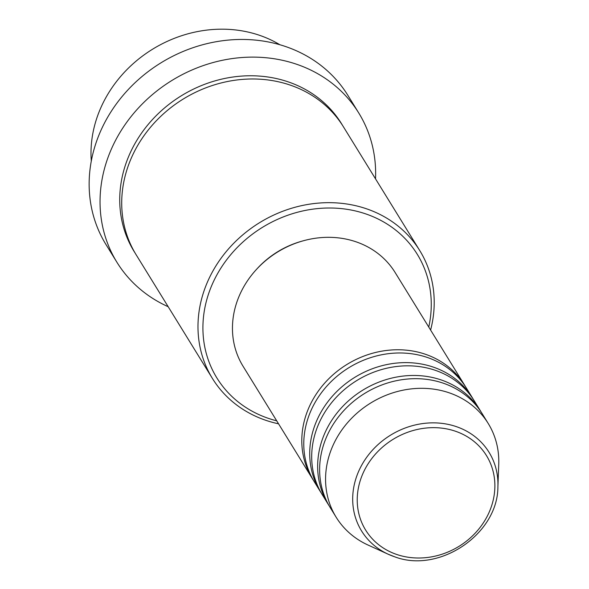 <?xml version="1.0" encoding="UTF-8"?>
<svg xmlns="http://www.w3.org/2000/svg" width="589" height="589" viewBox="0 0 589 589"><rect width="100%" height="100%" fill="white"/><g stroke="black" fill="none" stroke-linecap="round" stroke-linejoin="round"><path stroke-width="0.88" d="M313.392 480.271A89.322 79.081 -31.7 0 1 312.384 478.673A89.322 79.081 -31.7 0 1 325.283 382.43A89.322 79.081 -31.7 0 1 425.103 354.158A89.322 79.081 -31.7 0 1 464.434 384.911A89.322 79.081 -31.7 0 1 465.406 386.531M321.322 493.118A89.322 79.081 -31.7 0 1 320.306 491.528L314.364 481.89A89.322 79.081 -31.7 0 1 327.263 385.648A89.322 79.081 -31.7 0 1 427.084 357.376A89.322 79.081 -31.7 0 1 466.414 388.122L472.356 397.759A89.322 79.081 -31.7 0 1 473.328 399.379M320.306 491.528A89.322 79.081 -31.7 0 1 333.205 395.285A89.322 79.081 -31.7 0 1 433.033 367.013A89.322 79.081 -31.7 0 1 472.356 397.759M329.244 505.973A89.322 79.081 -31.7 0 1 328.235 504.375L322.286 494.738A89.322 79.081 -31.7 0 1 335.185 398.495A89.322 79.081 -31.7 0 1 435.013 370.223A89.322 79.081 -31.7 0 1 474.336 400.976L480.285 410.614A89.322 79.081 -31.7 0 1 481.25 412.234M328.235 504.375A89.322 79.081 -31.7 0 1 341.134 408.133A89.322 79.081 -31.7 0 1 440.955 379.861A89.322 79.081 -31.7 0 1 480.285 410.614M394.542 556.738A74.891 66.314 -31.7 0 1 388.261 554.256L367.985 545.016A89.322 79.081 -31.7 0 1 336.157 517.23L330.215 507.593A89.322 79.081 -31.7 0 1 343.115 411.35A89.322 79.081 -31.7 0 1 442.935 383.071A89.322 79.081 -31.7 0 1 482.266 413.824L488.207 423.462A89.322 79.081 -31.7 0 1 498.743 464.382L497.904 486.647A74.891 66.314 -31.7 0 0 456.085 426.546A74.891 66.314 -31.7 0 0 361.109 466.267A74.891 66.314 -31.7 0 0 388.261 554.256L394.601 556.76C439.232 573.914 498.095 533.995 497.904 486.647M279.878 44.742A121.798 107.839 148.3 0 0 259.153 35.178A121.798 107.839 148.3 0 0 91.295 161.033M428.763 327.064A117.741 104.246 148.3 0 0 365.46 213.8A117.741 104.246 148.3 0 0 213.66 281.211A117.741 104.246 148.3 0 0 268.709 418.47A117.741 104.246 148.3 0 0 276.712 420.826M278.553 423.815A121.798 107.839 -31.7 0 1 266.051 420.391A121.798 107.839 -31.7 0 1 212.423 378.462A121.798 107.839 -31.7 0 1 230.012 247.218A121.798 107.839 -31.7 0 1 366.137 208.668A121.798 107.839 -31.7 0 1 419.766 250.597A121.798 107.839 -31.7 0 1 430.603 330.054M358.789 113.044L347.893 95.374A142.096 125.81 148.3 0 0 285.326 46.45A142.096 125.81 148.3 0 0 126.517 91.435A142.096 125.81 148.3 0 0 105.991 244.545L116.887 262.215A142.096 125.81 -31.7 0 1 137.414 109.098A142.096 125.81 -31.7 0 1 296.223 64.12A142.096 125.81 -31.7 0 1 358.789 113.044A142.096 125.81 -31.7 0 1 375.524 178.857M212.423 378.462L136.147 254.772A121.798 107.839 -31.7 0 1 153.744 123.535A121.798 107.839 -31.7 0 1 289.862 84.978A121.798 107.839 -31.7 0 1 343.49 126.907L419.766 250.597M312.384 478.673L243.043 366.233A89.322 79.081 -31.7 0 1 255.943 269.99A89.322 79.081 -31.7 0 1 355.763 241.718A89.322 79.081 -31.7 0 1 395.094 272.464L464.434 384.911M256.789 269.063A85.258 75.488 -31.7 0 1 302.098 241.122M168.182 306.714A142.096 125.81 -31.7 0 1 116.887 262.215M336.157 517.23A89.322 79.081 -31.7 0 1 349.056 420.988A89.322 79.081 -31.7 0 1 448.877 392.708A89.322 79.081 -31.7 0 1 488.207 423.462M455.209 431.148A70.975 62.839 148.3 0 0 363.707 471.782A70.975 62.839 148.3 0 0 396.89 554.521A70.975 62.839 148.3 0 0 488.399 513.888A70.975 62.839 148.3 0 0 455.209 431.148M135.175 253.152A121.798 107.839 -31.7 0 1 151.056 121.106A121.798 107.839 -31.7 0 1 287.881 81.761A121.798 107.839 -31.7 0 1 342.489 125.31"/></g></svg>
